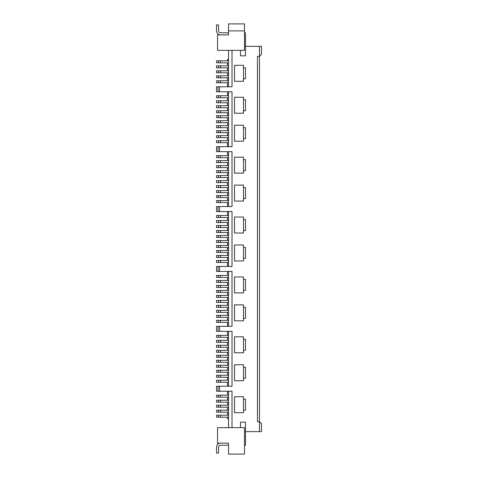 <?xml version="1.0" encoding="UTF-8"?>
<svg xmlns="http://www.w3.org/2000/svg" width="478" height="478" viewBox="0 0 478 478"><rect width="100%" height="100%" fill="white"/><g stroke="black" fill="none" stroke-linecap="round" stroke-linejoin="round"><path stroke-width="0.72" d="M218.536 175.617L218.536 177.613L216.54 177.613L216.54 175.617L228.52 175.617M228.52 82.79L216.54 82.79L216.54 80.794L228.52 80.794M234.507 65.325L234.507 81.296L243.493 81.296L243.493 65.325L234.507 65.325M228.52 202.57L216.54 202.57L216.54 200.569L218.536 200.569L218.536 202.57M218.536 200.569L228.52 200.569M228.52 110.741L216.54 110.741L216.54 112.736L228.52 112.736M228.52 155.655L216.54 155.655L216.54 157.65L228.52 157.65M228.52 322.345L216.54 322.345L216.54 320.35L228.52 320.35M243.493 198.573L245.489 198.573L245.489 187.597L243.493 187.597M218.536 160.644L218.536 162.639L216.54 162.639L216.54 160.644L228.52 160.644M228.52 357.281L218.536 357.281L218.536 355.285L228.52 355.285M218.536 397.206L218.536 395.21L216.54 395.21L216.54 397.206L228.52 397.206M228.52 60.831L216.54 60.831L216.54 62.827L228.52 62.827M228.52 30.885L244.491 30.885L244.491 23.9L228.52 23.9L228.52 34.882L217.538 34.882L217.538 50.351L244.491 50.351L244.491 30.885M244.491 32.785L245.489 32.785L245.489 55.842L240.5 55.842L240.5 50.351M218.536 195.58L216.54 195.58L216.54 197.575L218.536 197.575L218.536 195.58L228.52 195.58M228.52 197.575L218.536 197.575M218.04 211.551L218.04 206.562L216.54 206.562L216.54 211.551L232.015 211.551L232.015 266.449L219.533 266.449L219.533 271.438L216.54 271.438L216.54 266.449L218.04 266.449L218.04 271.438M218.04 206.562L232.015 206.562L232.015 151.663L218.04 151.663L218.04 146.674L232.015 146.674L232.015 91.776L216.54 91.776L216.54 86.781L232.015 86.781L232.015 50.351M228.52 287.409L218.536 287.409L218.536 285.414L228.52 285.414M243.493 113.232L243.493 97.261L234.507 97.261L234.507 113.232L243.493 113.232M234.507 125.212L243.493 125.212L243.493 141.183L234.507 141.183L234.507 125.212M228.52 260.462L216.54 260.462L216.54 262.458L228.52 262.458M218.536 337.319L218.536 335.323L216.54 335.323L216.54 337.319L228.52 337.319M218.536 305.376L218.536 307.372L216.54 307.372L216.54 305.376L228.52 305.376M218.536 357.281L216.54 357.281L216.54 355.285L218.536 355.285M228.52 120.719L218.536 120.719L218.536 122.715L228.52 122.715M218.536 127.71L216.54 127.71L216.54 125.708L218.536 125.708L218.536 127.71L228.52 127.71M228.52 405.189L218.536 405.189L218.536 407.184L228.52 407.184M228.52 220.537L216.54 220.537L216.54 222.533L228.52 222.533M218.536 282.42L216.54 282.42L216.54 280.425L218.536 280.425L218.536 282.42L228.52 282.42M218.536 230.516L218.536 232.511L216.54 232.511L216.54 230.516L228.52 230.516M218.536 370.259L218.536 372.254L216.54 372.254L216.54 370.259L228.52 370.259M218.536 380.237L218.536 382.233L216.54 382.233L216.54 380.237L228.52 380.237M243.493 173.12L234.507 173.12L234.507 157.154L243.493 157.154L243.493 173.12M228.52 247.484L216.54 247.484L216.54 245.489L228.52 245.489M218.536 352.292L218.536 350.29L216.54 350.29L216.54 352.292L228.52 352.292M218.536 342.308L216.54 342.308L216.54 340.312L218.536 340.312L218.536 342.308L228.52 342.308M218.536 72.811L218.536 70.816L216.54 70.816L216.54 72.811L228.52 72.811M218.536 275.43L218.536 277.431L216.54 277.431L216.54 275.43L228.52 275.43M259.464 56.338L257.463 56.338L257.463 421.662L259.464 421.662L259.464 56.338L261.46 54.343L261.46 46.36L259.464 46.36L259.464 56.338M218.536 132.699L216.54 132.699L216.54 130.703L218.536 130.703L218.536 132.699L228.52 132.699M218.536 415.173L218.536 417.169L216.54 417.169L216.54 415.173L228.52 415.173M218.536 140.681L218.536 142.677L216.54 142.677L216.54 140.681L228.52 140.681M228.52 142.677L218.536 142.677M243.493 127.71L245.489 127.71L245.489 138.686L243.493 138.686M218.536 407.184L216.54 407.184L216.54 405.189L218.536 405.189M228.52 237.5L216.54 237.5L216.54 235.505L218.536 235.505L218.536 237.5M218.536 235.505L228.52 235.505M218.536 65.821L218.536 67.816L216.54 67.816L216.54 65.821L228.52 65.821M228.52 32.785L220.537 32.785A1.996 1.996 0 0 1 218.536 30.789L218.536 24.898L216.54 24.898L216.54 30.885A3.991 3.991 0 0 0 220.537 34.882L228.52 34.882M218.536 117.725L218.536 115.73L216.54 115.73L216.54 117.725L228.52 117.725M218.536 180.606L218.536 182.602L216.54 182.602L216.54 180.606L228.52 180.606M216.54 242.495L216.54 240.5L218.536 240.5L218.536 242.495L216.54 242.495M228.52 310.365L218.536 310.365L218.536 312.361L228.52 312.361M218.536 345.301L218.536 347.297L216.54 347.297L216.54 345.301L228.52 345.301M218.536 107.741L218.536 105.746L216.54 105.746L216.54 107.741L228.52 107.741M218.536 115.73L228.52 115.73M218.536 335.323L228.52 335.323M218.536 75.805L218.536 77.8L216.54 77.8L216.54 75.805L228.52 75.805M228.52 252.474L216.54 252.474L216.54 250.478L218.536 250.478L218.536 252.474M218.536 250.478L228.52 250.478M218.536 255.467L218.536 257.463L216.54 257.463L216.54 255.467L228.52 255.467M228.52 97.763L216.54 97.763L216.54 95.767L218.536 95.767L218.536 97.763M218.04 151.663L216.54 151.663L216.54 146.674L218.04 146.674M228.52 367.259L216.54 367.259L216.54 365.264L218.536 365.264L218.536 367.259M218.536 365.264L228.52 365.264M218.536 102.752L218.536 100.756L216.54 100.756L216.54 102.752L228.52 102.752M243.493 99.759L245.489 99.759L245.489 110.741L243.493 110.741M218.04 86.781L218.04 91.776M228.52 417.169L218.536 417.169M234.507 201.071L234.507 185.1L243.493 185.1L243.493 201.071L234.507 201.071M228.52 410.184L218.536 410.184L218.536 412.179L228.52 412.179M218.536 260.462L218.536 262.458M228.52 192.586L216.54 192.586L216.54 190.591L228.52 190.591M228.52 375.248L216.54 375.248L216.54 377.244L228.52 377.244M218.536 395.21L228.52 395.21M218.536 177.613L228.52 177.613M228.52 151.663L228.52 206.562M218.536 290.403L216.54 290.403L216.54 292.399L218.536 292.399L218.536 290.403L228.52 290.403M228.52 292.399L218.536 292.399M218.536 185.601L218.536 187.597L216.54 187.597L216.54 185.601L228.52 185.601M218.536 360.275L216.54 360.275L216.54 362.27L218.536 362.27L218.536 360.275L228.52 360.275M218.536 362.27L228.52 362.27M228.52 162.639L218.536 162.639M218.536 122.715L216.54 122.715L216.54 120.719L218.536 120.719M243.493 67.816L245.489 67.816L245.489 78.798L243.493 78.798M228.52 297.394L216.54 297.394L216.54 295.398L218.536 295.398L218.536 297.394M228.52 50.351L228.52 86.781M228.52 182.602L218.536 182.602M218.536 382.233L228.52 382.233M218.536 227.522L218.536 225.526L216.54 225.526L216.54 227.522L228.52 227.522M218.536 60.831L218.536 62.827M228.52 443.118L217.538 443.118L217.538 427.649L244.491 427.649L244.491 454.1L228.52 454.1L228.52 443.118L220.537 443.118A3.991 3.991 0 0 0 216.54 447.115L216.54 453.102L218.536 453.102L218.536 447.211A1.996 1.996 0 0 1 220.537 445.215L228.52 445.215M218.536 302.383L216.54 302.383L216.54 300.387L218.536 300.387L218.536 302.383L228.52 302.383M218.536 172.624L216.54 172.624L216.54 170.628L218.536 170.628L218.536 172.624L228.52 172.624M228.52 372.254L218.536 372.254M218.536 155.655L218.536 157.65M228.52 146.674L228.52 91.776M228.52 402.195L216.54 402.195L216.54 400.2L228.52 400.2M228.52 165.639L218.536 165.639L218.536 167.635L228.52 167.635M228.52 315.361L218.536 315.361L218.536 317.356L228.52 317.356M218.536 350.29L228.52 350.29M218.536 287.409L216.54 287.409L216.54 285.414L218.536 285.414M218.536 70.816L228.52 70.816M218.536 225.526L228.52 225.526M218.536 340.312L228.52 340.312M227.522 60.831L227.522 59.332L228.52 59.332M218.536 310.365L216.54 310.365L216.54 312.361L218.536 312.361M218.536 320.35L218.536 322.345M218.536 130.703L228.52 130.703M243.493 170.628L245.489 170.628L245.489 159.646L243.493 159.646M218.536 245.489L218.536 247.484M228.52 137.688L216.54 137.688L216.54 135.692L218.536 135.692L218.536 137.688M218.536 135.692L228.52 135.692M245.489 46.36L259.464 46.36M218.536 100.756L228.52 100.756M218.536 410.184L216.54 410.184L216.54 412.179L218.536 412.179M218.536 95.767L228.52 95.767M218.536 280.425L228.52 280.425M228.52 211.551L228.52 266.449M218.04 266.449L219.533 266.449M227.522 62.827L227.522 65.821M227.522 67.816L227.522 70.816M227.522 72.811L227.522 75.805M227.522 77.8L227.522 80.794M227.522 82.79L227.522 86.781M227.522 91.776L227.522 95.767M227.522 97.763L227.522 100.756M227.522 102.752L227.522 105.746M227.522 107.741L227.522 110.741M227.522 112.736L227.522 115.73M227.522 117.725L227.522 120.719M227.522 122.715L227.522 125.708M227.522 127.71L227.522 130.703M227.522 132.699L227.522 135.692M227.522 137.688L227.522 140.681M227.522 142.677L227.522 146.674M227.522 151.663L227.522 155.655M227.522 157.65L227.522 160.644M227.522 162.639L227.522 165.639M227.522 167.635L227.522 170.628M227.522 172.624L227.522 175.617M227.522 177.613L227.522 180.606M227.522 182.602L227.522 185.601M227.522 187.597L227.522 190.591M227.522 192.586L227.522 195.58M227.522 197.575L227.522 200.569M227.522 202.57L227.522 206.562M227.522 211.551L227.522 215.542M227.522 217.538L227.522 220.537M227.522 222.533L227.522 225.526M227.522 227.522L227.522 230.516M227.522 232.511L227.522 235.505M227.522 237.5L227.522 240.5M227.522 242.495L227.522 245.489M227.522 247.484L227.522 250.478M227.522 252.474L227.522 255.467M227.522 257.463L227.522 260.462M227.522 262.458L227.522 266.449M227.522 271.438L227.522 275.43M227.522 277.431L227.522 280.425M227.522 282.42L227.522 285.414M227.522 287.409L227.522 290.403M227.522 292.399L227.522 295.398M227.522 297.394L227.522 300.387M227.522 302.383L227.522 305.376M227.522 307.372L227.522 310.365M227.522 312.361L227.522 315.361M227.522 317.356L227.522 320.35M227.522 322.345L227.522 326.337M227.522 331.326L227.522 335.323M227.522 337.319L227.522 340.312M227.522 342.308L227.522 345.301M227.522 347.297L227.522 350.29M227.522 352.292L227.522 355.285M227.522 357.281L227.522 360.275M227.522 362.27L227.522 365.264M227.522 367.259L227.522 370.259M227.522 372.254L227.522 375.248M227.522 377.244L227.522 380.237M227.522 382.233L227.522 386.224M227.522 391.219L227.522 395.21M227.522 397.206L227.522 400.2M227.522 402.195L227.522 405.189M227.522 407.184L227.522 410.184M227.522 412.179L227.522 415.173M227.522 417.169L227.522 418.668L228.52 418.668M228.52 271.438L228.52 326.337M232.015 427.649L232.015 391.219L219.533 391.219L219.533 386.224L232.015 386.224L232.015 331.326L218.04 331.326L218.04 326.337L232.015 326.337L232.015 271.438L219.533 271.438M259.464 431.64L261.46 431.64L261.46 423.657L259.464 421.662L259.464 431.64L245.489 431.64M243.493 247.484L245.489 247.484L245.489 258.467L243.493 258.467M243.493 219.533L245.489 219.533L245.489 230.516L243.493 230.516M243.493 307.372L245.489 307.372L245.489 318.354L243.493 318.354M243.493 279.427L245.489 279.427L245.489 290.403L243.493 290.403M243.493 339.314L245.489 339.314L245.489 350.29L243.493 350.29M243.493 367.259L245.489 367.259L245.489 378.241L243.493 378.241M243.493 399.202L245.489 399.202L245.489 410.184L243.493 410.184M234.507 244.987L243.493 244.987L243.493 260.958L234.507 260.958L234.507 244.987M243.493 233.013L243.493 217.042L234.507 217.042L234.507 233.013L243.493 233.013M218.536 317.356L216.54 317.356L216.54 315.361L218.536 315.361M218.536 295.398L228.52 295.398M228.52 307.372L218.536 307.372M228.52 77.8L218.536 77.8M218.536 220.537L218.536 222.533M218.536 125.708L228.52 125.708M218.536 217.538L216.54 217.538L216.54 215.542L218.536 215.542L218.536 217.538L228.52 217.538M228.52 242.495L218.536 242.495M218.536 165.639L216.54 165.639L216.54 167.635L218.536 167.635M228.52 257.463L218.536 257.463M228.52 277.431L218.536 277.431M228.52 331.326L228.52 386.224M228.52 391.219L228.52 427.649M218.536 105.746L228.52 105.746M218.536 215.542L228.52 215.542M218.536 300.387L228.52 300.387M218.536 187.597L228.52 187.597M218.536 170.628L228.52 170.628M218.536 110.741L218.536 112.736M228.52 347.297L218.536 347.297M218.04 331.326L216.54 331.326L216.54 326.337L218.04 326.337M234.507 304.88L243.493 304.88L243.493 320.846L234.507 320.846L234.507 304.88M243.493 292.9L243.493 276.929L234.507 276.929L234.507 292.9L243.493 292.9M218.536 67.816L228.52 67.816M228.52 232.511L218.536 232.511M240.5 427.649L240.5 422.158L245.489 422.158L245.489 445.215L244.491 445.215M218.536 375.248L218.536 377.244M218.536 80.794L218.536 82.79M218.536 240.5L228.52 240.5M218.536 190.591L218.536 192.586M218.536 400.2L218.536 402.195M219.533 386.224L216.54 386.224L216.54 391.219L218.04 391.219L218.04 386.224M219.533 391.219L218.04 391.219M234.507 352.788L234.507 336.817L243.493 336.817L243.493 352.788L234.507 352.788M234.507 380.739L234.507 364.768L243.493 364.768L243.493 380.739L234.507 380.739M234.507 396.704L234.507 412.675L243.493 412.675L243.493 396.704L234.507 396.704M220.537 200.569L220.537 202.57M220.537 355.285L220.537 357.281M220.537 195.58L220.537 197.575M219.533 206.562L219.533 211.551M220.537 285.414L220.537 287.409M219.533 86.781L219.533 91.776M220.537 405.189L220.537 407.184M220.537 245.489L220.537 247.484M220.537 60.831L220.537 62.827M220.537 140.681L220.537 142.677M220.537 235.505L220.537 237.5M220.537 115.73L220.537 117.725M220.537 250.478L220.537 252.474M219.533 146.674L219.533 151.663M220.537 155.655L220.537 157.65M220.537 365.264L220.537 367.259M220.537 415.173L220.537 417.169M220.537 395.21L220.537 397.206M220.537 175.617L220.537 177.613M220.537 410.184L220.537 412.179M220.537 290.403L220.537 292.399M220.537 360.275L220.537 362.27M220.537 180.606L220.537 182.602M220.537 380.237L220.537 382.233M220.537 260.462L220.537 262.458M220.537 165.639L220.537 167.635M220.537 315.361L220.537 317.356M220.537 335.323L220.537 337.319M220.537 350.29L220.537 352.292M220.537 70.816L220.537 72.811M220.537 225.526L220.537 227.522M220.537 160.644L220.537 162.639M220.537 320.35L220.537 322.345M220.537 340.312L220.537 342.308M220.537 130.703L220.537 132.699M220.537 375.248L220.537 377.244M220.537 310.365L220.537 312.361M220.537 135.692L220.537 137.688M220.537 280.425L220.537 282.42M219.533 326.337L219.533 331.326M220.537 295.398L220.537 297.394M220.537 100.756L220.537 102.752M220.537 125.708L220.537 127.71M220.537 120.719L220.537 122.715M220.537 255.467L220.537 257.463M220.537 105.746L220.537 107.741M220.537 215.542L220.537 217.538M220.537 300.387L220.537 302.383M220.537 185.601L220.537 187.597M220.537 170.628L220.537 172.624M220.537 275.43L220.537 277.431M220.537 80.794L220.537 82.79M220.537 305.376L220.537 307.372M220.537 190.591L220.537 192.586M220.537 400.2L220.537 402.195M220.537 95.767L220.537 97.763M220.537 220.537L220.537 222.533M220.537 65.821L220.537 67.816M220.537 110.741L220.537 112.736M220.537 230.516L220.537 232.511M220.537 75.805L220.537 77.8M220.537 370.259L220.537 372.254M220.537 345.301L220.537 347.297M220.537 240.5L220.537 242.495"/></g></svg>
